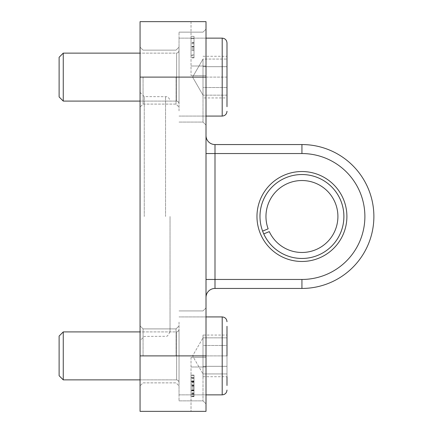 <?xml version="1.0" encoding="UTF-8"?>
<svg xmlns="http://www.w3.org/2000/svg" width="433" height="433" viewBox="0 0 433 433"><rect width="100%" height="100%" fill="white"/><g stroke="black" fill="none" stroke-linecap="round" stroke-linejoin="round"><path stroke-width="0.32" stroke-dasharray="2.17 1.62" d="M206.011 77.106L206.011 21.65L206.011 75.607L206.011 21.65L191.018 21.65L191.018 75.607L191.018 21.65L140.059 21.65L140.059 107.086L140.059 77.106L140.059 107.086L140.059 77.106L206.011 77.106L206.011 403.854L206.011 355.894L206.011 403.854L206.011 355.894L140.059 355.894L140.059 77.106M226.989 66.687L203.012 66.687L203.012 122.074L203.012 77.106L203.012 122.074L203.012 77.106L203.012 95.152L226.989 95.152L226.989 77.106L226.989 95.152L203.012 95.152L203.012 77.106L226.989 77.106L226.989 59.061L226.989 77.106L203.012 77.106L203.012 68.084L203.012 86.129L203.012 59.061L203.012 68.084L203.012 59.061L226.989 59.061L203.012 59.061L203.012 77.106L203.012 59.061L203.012 66.687L226.989 66.687L226.989 56.268L226.989 106.702M143.058 77.106L143.058 104.088L143.058 77.106M179.029 77.106L179.029 32.139L179.029 77.106M176.031 77.106L176.031 104.088L176.031 77.106M226.989 355.894L203.012 355.894L203.012 400.861L203.012 337.848L203.012 345.474L226.989 345.474L226.989 366.313L226.989 335.055L226.989 345.474L203.012 345.474L203.012 366.313L226.989 366.313L226.989 376.732L226.989 366.313L203.012 366.313L203.012 337.848L226.989 337.848L226.989 373.939L226.989 337.848L226.989 355.894L203.012 355.894L203.012 376.732L203.012 364.916L203.012 373.939L226.989 373.939L203.012 373.939L203.012 337.848L226.989 337.848L226.989 385.489M143.058 355.894L143.058 328.912L143.058 355.894M179.029 355.894L179.029 400.861L179.029 355.894M176.031 355.894L176.031 328.912L176.031 355.894M206.011 279.453L215.001 279.453L215.001 288.443L215.001 279.453L206.011 279.453L215.001 279.453L215.001 288.443A8.996 8.996 0 0 0 206.011 297.439A8.996 8.996 0 0 1 215.001 288.443A8.996 8.996 0 0 0 206.011 297.439A8.996 8.996 0 0 1 215.001 288.443A8.996 8.996 0 0 0 206.011 297.439A8.996 8.996 0 0 1 215.001 288.443L301.936 288.443A71.943 71.943 0 0 0 373.879 216.5A71.943 71.943 0 0 0 301.936 144.557A71.943 71.943 0 0 1 373.879 216.5A71.943 71.943 0 0 0 301.936 144.557L215.001 144.557A8.996 8.996 0 0 1 206.011 135.561L206.011 297.439L206.011 135.561A8.996 8.996 0 0 0 215.001 144.557A8.996 8.996 0 0 1 206.011 135.561A8.996 8.996 0 0 0 215.001 144.557A8.996 8.996 0 0 1 206.011 135.561A8.996 8.996 0 0 0 215.001 144.557L215.001 279.453L301.936 279.453A62.953 62.953 0 0 0 364.884 216.5A62.953 62.953 0 0 0 301.936 153.547L301.936 144.557L301.936 153.547L215.001 153.547L301.936 153.547A62.953 62.953 0 0 1 364.884 216.5A62.953 62.953 0 0 1 301.936 279.453L215.001 279.453L215.001 153.547L301.936 153.547A62.953 62.953 0 0 1 364.884 216.5A62.953 62.953 0 0 1 301.936 279.453L215.001 279.453L215.001 153.547L206.011 153.547L215.001 153.547L215.001 144.557L215.001 153.547L206.011 153.547M346.898 216.5A44.967 44.967 0 0 0 301.936 171.533A44.967 44.967 0 0 0 256.969 216.5A44.967 44.967 0 0 1 301.936 171.533A44.967 44.967 0 0 1 346.898 216.5A44.967 44.967 0 0 0 301.936 171.533A44.967 44.967 0 0 0 256.969 216.5A44.967 44.967 0 0 0 301.936 261.467A44.967 44.967 0 0 0 346.898 216.5A44.967 44.967 0 0 1 301.936 261.467A44.967 44.967 0 0 1 256.969 216.5A44.967 44.967 0 0 0 301.936 261.467A44.967 44.967 0 0 0 346.898 216.5M259.968 216.5A41.969 41.969 0 0 0 301.936 258.469A41.969 41.969 0 0 0 343.899 216.5A41.969 41.969 0 0 1 301.936 258.469A41.969 41.969 0 0 1 259.968 216.5A41.969 41.969 0 0 1 301.936 174.531A41.969 41.969 0 0 1 343.899 216.5A41.969 41.969 0 0 0 301.936 174.531A41.969 41.969 0 0 0 259.968 216.5A41.969 41.969 0 0 1 301.936 174.531A41.969 41.969 0 0 1 343.899 216.5A41.969 41.969 0 0 1 301.936 258.469A41.969 41.969 0 0 1 259.968 216.5A41.969 41.969 0 0 0 262.598 231.13L268.146 228.841A35.971 35.971 0 0 1 288.199 183.251A35.971 35.971 0 0 1 335.18 202.763A35.971 35.971 0 0 1 315.668 249.749A35.971 35.971 0 0 1 269.288 231.612L263.746 233.901A41.969 41.969 0 0 0 317.957 255.286A41.969 41.969 0 0 1 263.746 233.901L269.288 231.612L263.746 233.901A41.969 41.969 0 0 0 317.957 255.286A41.969 41.969 0 0 0 340.722 200.474A41.969 41.969 0 0 0 285.91 177.714A41.969 41.969 0 0 1 340.722 200.474A41.969 41.969 0 0 1 317.957 255.286A41.969 41.969 0 0 0 340.722 200.474A41.969 41.969 0 0 0 285.91 177.714A41.969 41.969 0 0 0 262.598 231.13A41.969 41.969 0 0 1 285.91 177.714A41.969 41.969 0 0 0 262.598 231.13L268.146 228.841A35.971 35.971 0 0 1 288.199 183.251A35.971 35.971 0 0 1 335.18 202.763A35.971 35.971 0 0 1 315.668 249.749A35.971 35.971 0 0 1 269.288 231.612A35.971 35.971 0 0 0 315.668 249.749A35.971 35.971 0 0 0 335.18 202.763A35.971 35.971 0 0 0 288.199 183.251A35.971 35.971 0 0 0 268.146 228.841L262.598 231.13M170.034 216.5L170.034 331.911L170.034 216.5M140.059 216.5L140.059 92.397L140.059 216.5M144.254 216.5L144.254 96.591L144.254 216.5M194.016 42.364L194.016 57.351L194.016 36.367L191.018 36.367L191.018 57.898L191.018 36.367L191.018 57.351L191.018 36.367L194.016 36.367L194.016 42.364L191.018 42.364M194.016 390.885L194.016 375.102L194.016 396.363L194.016 375.379L194.016 393.694L194.016 375.379L191.018 375.379L191.018 396.363L191.018 375.379L191.018 396.363L191.018 375.379L191.018 396.363L191.018 375.379L191.018 396.363L191.018 395.973L194.016 395.973L194.016 375.379L191.018 375.379L191.018 396.363L191.018 375.379L191.018 396.363L194.016 396.363L191.018 396.363L194.016 396.363L194.016 375.379L191.018 375.379L194.016 375.379L194.016 396.363L191.018 396.363L194.016 396.363L194.016 375.379L191.018 375.379L194.016 375.379L194.016 396.363L191.018 396.363L194.016 396.363L194.016 381.137L191.018 381.154L191.018 396.633L191.018 375.102L191.018 396.633L191.018 375.102L191.018 382.463L191.018 377.56L191.018 381.154L194.016 381.137L194.016 390.885L191.018 390.885M194.016 381.505L194.016 396.633L194.016 375.102L194.016 396.363L194.016 375.379L194.016 381.646L191.018 381.646L191.018 384.098L191.018 381.646L194.016 381.646L191.018 381.646L194.016 381.646L194.016 384.098L191.018 384.098L191.018 394.176L191.018 384.098L194.016 384.098L194.016 375.379L194.016 396.363L194.016 395.973L194.016 396.363L191.018 396.363L194.016 396.363L191.018 396.363L194.016 396.363L191.018 396.363L194.016 396.363L194.016 381.505L191.018 381.505M191.018 357.393L191.018 411.35L191.018 357.393L206.011 357.393L206.011 366.984L206.011 357.393L191.018 357.393M140.059 355.894L140.059 411.35L206.011 411.35L206.011 355.894M301.936 279.453L301.936 288.443A71.943 71.943 0 0 0 373.879 216.5A71.943 71.943 0 0 1 301.936 288.443A71.943 71.943 0 0 0 373.879 216.5A71.943 71.943 0 0 0 301.936 144.557A71.943 71.943 0 0 1 373.879 216.5A71.943 71.943 0 0 1 301.936 288.443A71.943 71.943 0 0 0 373.879 216.5M191.018 75.607L206.011 75.607L191.018 75.607M194.016 375.102L191.018 375.102L194.016 375.102M194.016 382.193L191.018 382.193M194.016 381.213L191.018 381.213M194.016 386.225L191.018 386.225M194.016 388.704L191.018 388.704M194.016 390.837L191.018 390.837M194.016 394.182L191.018 394.182L191.018 377.56L191.018 394.182L194.016 394.182L194.016 377.56L191.018 377.56L194.016 377.56L194.016 394.182M194.016 390.095L191.018 390.095M194.016 390.366L191.018 390.366M194.016 396.633L191.018 396.633L194.016 396.633M194.016 382.463L191.018 382.463M194.016 378.399L191.018 378.399L194.016 378.399M194.016 385.592L191.018 385.592M194.016 378.312L191.018 378.312M194.016 385.846L191.018 385.846M194.016 385.559L191.018 385.559M194.016 385.911L191.018 385.911M194.016 390.658L191.018 390.658M194.016 377.83L191.018 377.83L191.018 393.911L191.018 377.83L194.016 377.83L194.016 393.911L194.016 377.83L191.018 377.83M194.016 385.987L191.018 385.987M194.016 393.911L191.018 393.911L194.016 393.911M194.016 380.888L191.018 380.888M194.016 386.014L191.018 386.014M194.016 393.494L191.018 393.494M194.016 396.363L194.016 375.379L191.018 375.379L194.016 375.379L191.018 375.379L194.016 375.379L191.018 375.379L194.016 375.379L194.016 396.363L191.018 396.363M194.016 393.694L191.018 393.694M194.016 392.699L191.018 392.699M194.016 390.203L194.016 384.098L194.016 394.176L194.016 390.203L191.018 390.203M194.016 375.379L191.018 375.379L194.016 375.379M194.016 384.098L191.018 384.098L194.016 384.098M194.016 394.176L191.018 394.176M194.016 43.782L191.018 43.782M194.016 50.537L191.018 50.537M194.016 49.714L191.018 49.714M194.016 54.899L191.018 54.899L194.016 54.899M194.016 57.351L191.018 57.351L194.016 57.351M194.016 46.596L191.018 46.596M194.016 46.288L191.018 46.288M194.016 48.355L191.018 48.355M194.016 43.663L191.018 43.663M194.016 38.548L191.018 38.548L191.018 47.132L191.018 38.548L194.016 38.548L194.016 47.132L194.016 38.548M194.016 42.634L191.018 42.634M194.016 36.367L194.016 47.121L194.016 36.367M194.016 55.678L194.016 47.121L194.016 57.898L194.016 55.678L191.018 55.678M194.016 55.716L194.016 47.132L194.016 55.716L191.018 55.716L191.018 47.132L191.018 55.716M194.016 47.121L191.018 47.121L194.016 47.121M194.016 57.898L191.018 57.898M194.016 47.132L191.018 47.132L194.016 47.132M226.989 42.932L226.989 97.945L203.012 97.945L203.012 87.526L226.989 87.526L203.012 87.526L203.012 97.945M179.029 63.916L179.029 103.487L179.029 63.916M59.121 87.028L59.121 57.264L59.121 87.028M63.261 89.101L63.261 53.124L63.261 89.101M179.029 96.591L179.029 38.136L179.029 96.591M179.029 378.74L179.029 329.513L179.029 378.74M59.121 338.709L59.121 375.736L59.121 338.709M63.261 335.126L63.261 379.876L63.261 335.126M179.029 322.141L179.029 394.864L179.029 322.141M203.012 376.732L226.989 376.732L226.989 335.055L203.012 335.055L203.012 340.262L203.012 335.055M179.029 369.084L179.029 329.513L179.029 369.084M59.121 375.736L59.121 336.051L63.261 331.911L176.632 331.911L176.632 379.876L176.632 331.911L176.632 379.876L176.632 331.911L178.315 331.223L179.029 329.513L178.315 331.223L176.632 331.911L140.059 331.911M63.261 379.876L63.261 331.911M179.029 336.409L179.029 394.864L179.029 336.409M203.012 337.848L203.012 346.871L203.012 337.848L192.593 355.894L203.012 373.939L192.593 355.894L203.012 337.848M179.029 54.26L179.029 103.487L179.029 54.26M59.121 96.949L59.121 57.264L63.261 53.124L176.632 53.124L176.632 101.089L176.632 53.124L176.632 101.089L176.632 53.124L178.315 52.436L179.029 50.726L178.315 52.436L176.632 53.124L140.059 53.124M63.261 101.089L63.261 53.124M179.029 110.859L179.029 38.136L179.029 110.859M203.012 56.268L226.989 56.268M165.541 216.5L165.541 96.591L165.541 216.5M206.011 66.016L191.018 66.016L206.011 66.016M191.018 366.984L206.011 366.984L191.018 366.984M301.936 153.547L301.936 144.557M194.016 387.308L191.018 387.308M194.016 385.121L191.018 385.121M194.016 381.137L191.018 381.137M194.016 381.76L191.018 381.76M194.016 389.862L191.018 389.862M222.194 57.621L222.194 116.076L222.194 57.621M222.194 389.64L222.194 316.924L222.194 389.64M206.011 316.924L179.029 316.924L222.194 316.924L222.194 394.864M206.011 38.136L179.029 38.136L222.194 38.136L222.194 116.076M203.012 32.139L206.011 29.146L203.012 32.139L179.029 32.139L203.012 32.139M143.058 50.131L140.059 47.132L143.058 50.131L176.031 50.131L179.029 47.132L176.031 50.131L143.058 50.131M203.012 310.926L206.011 307.928L203.012 310.926L179.029 310.926L203.012 310.926M143.058 328.912L140.059 325.914L143.058 328.912L176.031 328.912L179.029 325.914L176.031 328.912L143.058 328.912M140.059 92.397L144.254 96.591L166.553 96.711C166.245 96.581 169.4 96.9 170.034 101.089M143.058 104.088L176.031 104.088L179.029 107.086L176.031 104.088L143.058 104.088L140.059 107.086L143.058 104.088M143.058 382.869L176.031 382.869L179.029 385.868L176.031 382.869L143.058 382.869L140.059 385.868L143.058 382.869M179.029 400.861L203.012 400.861L206.011 403.854L203.012 400.861L179.029 400.861M170.034 331.911L167.517 335.948L166.553 336.289L144.254 336.409L140.059 340.603M179.029 122.074L203.012 122.074L206.011 125.072L203.012 122.074L179.029 122.074M192.593 77.106L203.012 59.061L192.593 77.106L203.012 95.152L192.593 77.106M140.059 101.089L176.632 101.089L178.315 101.777L179.029 103.487L178.315 101.777L176.632 101.089L140.059 101.089M179.029 116.076L206.011 116.076L179.029 116.076M140.059 379.876L176.632 379.876L178.315 380.564L179.029 382.274L178.315 380.564L176.632 379.876L140.059 379.876M179.029 394.864L206.011 394.864L179.029 394.864"/><path stroke-width="0.65" d="M301.936 144.557A71.943 71.943 0 0 1 373.879 216.5A71.943 71.943 0 0 1 301.936 288.443L215.001 288.443A8.996 8.996 0 0 0 206.011 297.439A8.996 8.996 0 0 1 215.001 288.443L215.001 279.453L301.936 279.453A62.953 62.953 0 0 0 364.884 216.5A62.953 62.953 0 0 0 301.936 153.547L301.936 144.557L215.001 144.557A8.996 8.996 0 0 1 206.011 135.561A8.996 8.996 0 0 0 215.001 144.557L215.001 279.453L206.011 279.453M256.969 216.5A44.967 44.967 0 0 1 301.936 171.533A44.967 44.967 0 0 1 346.898 216.5A44.967 44.967 0 0 1 301.936 261.467A44.967 44.967 0 0 1 256.969 216.5M262.598 231.13L268.146 228.841A35.971 35.971 0 0 1 288.199 183.251A35.971 35.971 0 0 1 335.18 202.763A35.971 35.971 0 0 1 315.668 249.749A35.971 35.971 0 0 1 269.288 231.612L263.746 233.901A41.969 41.969 0 0 0 317.957 255.286A41.969 41.969 0 0 0 340.722 200.474A41.969 41.969 0 0 0 285.91 177.714A41.969 41.969 0 0 0 309.368 257.803A41.969 41.969 0 0 0 301.936 174.531A41.969 41.969 0 0 0 259.968 216.5M191.018 411.35L140.059 411.35L140.059 355.894L206.011 355.894L206.011 411.35L191.018 411.35M206.011 77.106L140.059 77.106L140.059 21.65L206.011 21.65L206.011 355.894M140.059 77.106L140.059 355.894M226.989 106.702L226.989 42.932C226.708 40.02 225.106 38.423 222.194 38.136C225.106 38.423 226.708 40.02 226.989 42.932M226.989 326.298L226.989 337.848L226.989 326.298M226.989 355.894L226.989 335.055M226.989 385.489L226.989 376.732M63.261 331.911L59.121 336.051L59.121 375.736L63.261 379.876L140.059 379.876L63.261 379.876L63.261 331.911L140.059 331.911M63.261 53.124L59.121 57.264L59.121 96.949L63.261 101.089L140.059 101.089L63.261 101.089L63.261 53.124L140.059 53.124M226.989 66.687L226.989 97.945M373.879 216.5A71.943 71.943 0 0 1 301.936 288.443L301.936 279.453M301.936 153.547L206.011 153.547M222.194 394.864C225.106 394.577 226.708 392.98 226.989 390.068C226.708 392.98 225.106 394.577 222.194 394.864L206.011 394.864L222.194 394.864L222.194 316.924C225.106 317.205 226.708 318.807 226.989 321.719C226.708 318.807 225.106 317.205 222.194 316.924L206.011 316.924M222.194 116.076C225.106 115.795 226.708 114.193 226.989 111.281C226.708 114.193 225.106 115.795 222.194 116.076L206.011 116.076L222.194 116.076L222.194 38.136L206.011 38.136M59.121 375.736L63.261 379.876M59.121 96.949L63.261 101.089"/></g></svg>
